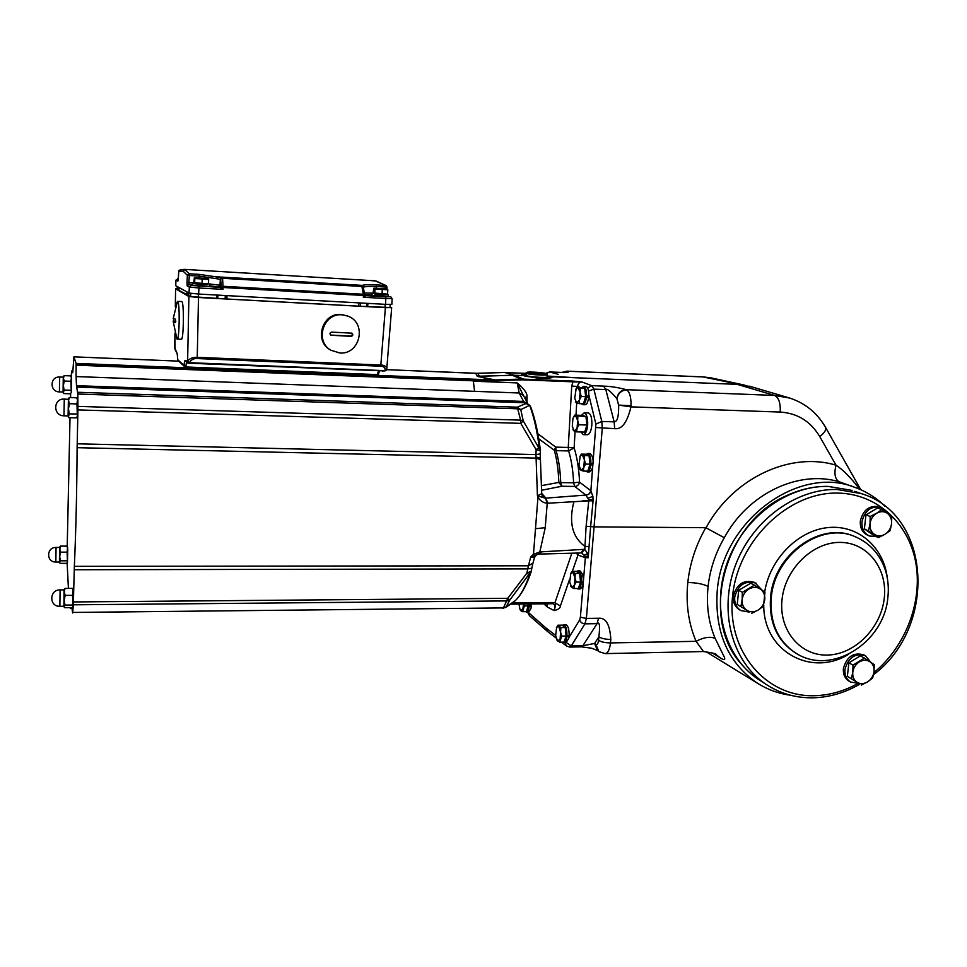 <?xml version="1.0" encoding="UTF-8"?>
<svg xmlns="http://www.w3.org/2000/svg" width="967" height="967" viewBox="0 0 967 967"><rect width="100%" height="100%" fill="white"/><g stroke="black" fill="none" stroke-linecap="round" stroke-linejoin="round"><path stroke-width="1.45" d="M175.982 280.079L175.716 285.7L189.024 293.074L198.634 294.053L385.579 304.351L391.865 304.339L392.082 298.573L390.777 296.821M192.397 284.552L188.964 284.358L188.903 282.606L187.018 282.412L187.199 285.93L189.339 287.03L198.948 287.997L198.634 294.053M175.692 285.64L175.982 280.128L178.315 278.569L176.006 280.14L177.868 281.107L178.351 278.097M180.37 269.926L178.702 271.389M187.018 282.412L187.38 275.329L183.041 271.086L184.77 269.551L189.169 273.77L189.266 275.498L187.38 275.329L189.169 273.77L199.117 274.362L222.422 277.759L220.645 279.33L221.286 286.159L219.666 287.38L209.694 285.688M192.373 285.289L209.67 286.353L209.73 284.697M192.36 285.338L192.433 283.621L207.156 284.225M218.216 286.824L219.993 285.241L221.068 285.7L219.279 287.284M199.178 277.722L199.226 276.091L220.645 279.33L222.422 277.759L361.791 285.942L363.35 294.27L223.099 286.28L221.564 286.715L223.014 289.351L221.334 288.384L222.217 287.598M216.403 278.581L217.817 276.949L362.25 285.386C365.006 284.636 369.696 284.455 376.308 284.842L386.341 285.688L386.993 287.066L385.748 287.054L385.688 288.782M370.687 280.551L376.115 281.034L385.507 285.386L385.748 287.054L376.538 286.51C370.47 286.159 366.167 286.353 363.64 287.102L361.718 285.906M184.77 269.551L184.25 269.37C180.841 269.6 179.052 270.059 178.883 270.736L178.121 280.357M364.692 294.778L366.07 295.684L385.507 296.784L385.785 298.513L392.082 298.537M371.969 295.443L388.347 296.555L388.432 294.947L386.002 294.5M364.91 296.506L364.148 295.636L363.326 297.244L366.07 295.684L364.378 293.871M187.199 285.93L188.964 284.358L191.128 285.434L219.666 287.38L221.334 288.384M221.286 286.159L220.077 287.55M363.314 287.658L362.021 286.474L222.555 278.303L223.111 287.501L221.165 288.287M363.314 287.259L361.307 285.785L363.229 287.066M363.64 287.102L362.25 285.386L217.188 276.852L215.81 278.448M365.877 295.817L364.535 294.319M364.148 295.636L364.559 294.838L363.35 294.27L363.387 295.455L365.055 296.422M374.531 293.714L388.444 294.911M374.555 293.352L374.519 293.992L381.566 294.717L385.978 294.742L386.026 294.101M387.815 289.774L387.562 294.137L373.057 292.953L373.878 288.226L382.291 289.616L387.126 289.024L374.011 288.166L375.003 289.036L387.815 289.774L387.151 289.048M382.291 289.616L382.038 293.992M374.749 293.4L375.003 289.036M195.044 283.476L192.457 283.633M195.056 283.113L195.032 283.766L201.765 284.443L207.143 284.491L207.168 283.839M208.642 279.342L208.473 283.875L193.787 282.678L194.355 277.722L202.188 279.137L208.219 278.544L194.367 277.71L194.814 278.544L208.642 279.342L208.195 278.532M202.188 279.137L202.018 283.694M194.657 283.089L194.814 278.544M177.287 286.57L177.179 288.891M177.263 286.558L177.179 288.928L178.919 289.943L178.968 287.501M178.907 289.919L179.076 287.562M190.753 293.4L190.632 296.603L178.98 290.378M190.632 296.603L226.858 298.996L227.003 295.612M360.365 302.961L360.183 306.237L226.858 298.996M360.183 306.237L390.039 307.518L390.209 304.508M177.191 288.674L175.583 288.843L188.903 296.506L198.501 297.498L385.386 307.651L391.671 307.627L390.064 307.131M188.903 296.506L187.622 361.162L188.505 362.685L189.484 362.685L187.719 361.235C189.556 358.491 192.723 357.186 197.244 357.319L198.501 297.498M197.123 358.552C193.678 358.358 191.128 359.736 189.484 362.685L385.192 370.675C385.362 367.774 383.851 366.288 380.623 366.203L380.841 365.03L197.244 357.319L197.123 358.552L380.623 366.203M386.619 369.66L384.963 370.929L189.399 362.951M385.023 370.917L386.365 370.192M386.776 368.947C386.631 366.517 384.648 365.212 380.841 365.03L385.386 307.651M378.448 374.289L376.985 375.329M76.079 363.411L473.044 379.185L474.604 391.333L76.091 376.562L76.079 363.411L73.927 356.847L72.73 372.73L71.618 370.977L71.207 376.634M456.194 372.525L475.667 373.322L477.553 376.381L495.358 379.983L473.044 379.185M177.674 359.688L185.809 366.964L377.287 374.604L376.937 375.341L185.64 367.738L376.937 375.341L378.544 374.12M76.079 364.305L473.214 380.007L474.604 391.333L519.194 393.001L517.188 382.92C524.187 388.794 527.462 393.448 526.991 396.881L527.051 402.127M529.239 405.511L520.79 409.633L523.22 420.863L539.429 448.906C537.326 431.79 534.122 417.393 529.831 405.717L523.957 402.187L519.194 393.001L523.522 395.539L527.801 403.759M76.091 376.562L76.49 385.688L523.558 401.438L527.873 403.916M77.723 392.276L517.297 407.18L520.79 409.633L518.167 408.811L77.807 394.04L76.49 385.688M77.807 394.04L77.94 406.382L520.609 420.137L520.778 423.353L77.916 409.911L77.94 406.382M531.306 571.231L509.851 599.963L507.167 600.918L73.323 604.798L74.35 566.348C75.922 531.197 76.852 491.647 77.118 447.685L77.916 409.911M77.118 447.685L536.141 458.116L540.42 459.615L541.713 493.738L537.434 495.781L535.972 454.587L540.251 453.922L540.348 450.513L536.117 449.74L538.607 447.757M538.462 554.212L537.326 554.478L538.462 554.212L539.816 551.939L533.458 554.321L530.714 556.968L534.461 557.56L532.974 563.132L528.429 565.792L530.714 556.968L534.558 555.566L533.458 554.321L537.978 497.111C540.07 500.785 543.152 502.84 547.225 503.251L593.097 500.604L592.892 496.313L590.728 490.644C590.124 493.375 588.48 494.85 585.809 495.08L588.855 499.77L590.789 500.338M539.199 496.373L537.434 495.781L537.978 497.111L539.199 496.373L545.448 498.198L547.225 503.251L545.231 527.692L539.816 551.939L583.524 549.389L581.191 552.955L539.586 554.079L541.629 551.698M531.802 568.354L531.342 571.026L526.87 573.213L528.429 565.792L74.35 566.348M73.323 604.798L72.73 612.437L503.432 607.917L72.73 612.437M71.86 607.602L72.634 612.993M550.296 603.783L510.987 604.097M70.942 607.602L70.337 608.424L69.95 607.614M68.415 588.395L67.122 562.818M70.023 417.684L67.219 546.44M70.651 393.484L70.555 397.57M456.219 372.525L386.619 369.672L477.807 373.335L479.463 376.32L512.135 375.232L521.418 379.064L495.358 379.983L495.587 380.78L473.214 379.971M76.973 403.94L77.336 415.991L77.698 400.882L76.78 397.775L77.517 399.081L76.973 403.94L69.431 403.698L68.536 400.58L69.286 397.534L68.306 399.226M68.004 415.919L68.838 417.647L76.32 417.865L77.167 416.62M70.929 381.276L71.292 392.058L71.594 378.605L70.796 375.885L71.461 377.07L70.929 381.276L64.233 381.034L63.447 378.302L64.124 375.643L63.375 376.84M63 392.01L63.737 393.581L70.398 393.799L71.087 392.771M72.537 595.346L72.912 606.297L73.25 591.852L72.368 588.371L73.057 589.399L72.537 595.346L65.152 595.394L64.293 591.901L65.031 588.419L64.148 589.447M63.822 606.249L64.596 607.663L71.921 607.602L72.827 606.599M67.098 552.157L67.46 562.081L67.75 549.135L66.977 546.125L67.605 547.092L67.098 552.157L60.522 552.145L59.761 549.111L60.438 546.113L59.579 547.455M59.362 562.02L60.063 563.35L66.59 563.35L67.376 562.395M76.78 397.775L69.286 397.534M76.731 414.045L69.201 413.828L68.5 408.739L69.431 403.698M68.439 416.958L69.201 413.828M68.089 416.366L68.427 398.815L69.116 397.715M64.281 399.093C53.112 398.331 52.798 415.907 63.967 415.81L64.281 399.093L68.427 399.286L68.089 415.931L63.979 415.81M70.796 375.885L64.124 375.643M70.736 390.269L64.04 390.039L63.399 385.507L64.233 381.034M63.411 393.001L64.04 390.039M63.06 392.409L63.266 377.166M63.338 377.166L63.06 392.022L59.41 391.889L59.676 377.033L63.338 377.166M72.368 588.371L65.031 588.419M72.307 605.016L64.934 605.076L64.245 600.253L65.152 595.394M64.04 606.913L64.934 605.076M63.907 606.672L64.052 589.882M64.124 589.882L63.895 606.249L59.869 606.285L60.111 589.906L64.136 589.882M66.977 546.125L60.438 546.113M66.904 560.8L60.329 560.8L59.712 556.472L60.522 552.145M59.579 562.673L60.329 560.8M59.422 562.395L60.014 546.536M59.64 547.455L59.422 562.02L55.832 562.02L56.062 547.455L59.652 547.455M531.366 603.952L531.342 605.354L529.239 605.378L529.275 603.976M543.901 603.843L547.443 607.095L554.164 610.576C555.445 605.475 554.55 603.203 551.468 603.771L552.665 602.538L512.691 602.84L505.403 607.578M560.389 605.958C560.413 608.05 558.334 609.597 554.164 610.576C555.638 605.934 555.892 603.348 554.925 602.804L560.389 605.958L569.575 579.366M564.97 642.523L566.348 645.896L569.672 647.08L571.231 645.968L566.251 642.511L568.934 637.869L569.092 636.612L567.75 635.464M565.743 624.646L565.876 624.646C568.04 625.576 569.14 629.179 569.176 635.44L566.94 635.488C566.988 629.203 565.913 625.601 563.713 624.682L562.468 625.359M526.689 612.099L528.707 612.075L530.968 608.461L531.27 606.442L528.562 605.415L528.623 603.988M581.687 581.493L583.077 582.69C582.908 585.99 581.868 588.093 579.97 589.012L578.29 589.024M578.133 570.772L579.825 570.76C582.436 573.044 583.548 576.622 583.174 581.493L581.397 581.493C581.469 575.256 580.381 571.678 578.133 570.772L576.743 571.533M525.758 611.664L526.58 612.099C527.849 611.942 528.707 610.068 529.154 606.466L531.27 606.442M529.239 605.378L528.598 604.858M527.22 609.826L528.562 605.415M528.514 605.958L529.154 606.466M523.788 604.037L524.404 605.934L522.591 611.7L526.64 611.652L528.284 603.988M528.478 605.886L524.404 605.934M522.591 611.7L520.705 610.648L522.905 608.823L523.522 604.037M518.941 604.073L520.065 609.79M527.946 612.075L545.968 628.006L547.515 631.439M560.522 372.428L549.389 371.969M525.117 374.519L526.205 374.495C517.647 374.422 522.712 375.728 523.22 375.595L536.794 378L546.826 378.411C552.653 377.783 553.692 377.215 549.945 376.707L737.229 384.37L774.579 395.418L626.314 389.677C617.973 387.465 610.419 386.28 603.65 386.123L591.756 385.652L593.859 389.133L601.812 421.455L602.272 428.284L594.064 526.87L705.777 527.704L724.295 537.725C747.95 493.581 798.597 469.599 839.211 481.784L855.481 487.598C866.686 491.707 876.537 497.957 885.023 506.345M560.824 372.464C567.714 372.815 569.841 372.38 567.194 371.195L561.646 372.476M546.826 378.411L546.004 378.121C551.589 377.601 552.87 377.13 549.86 376.719L547.177 375.982M587.658 388.033L591.756 385.652L581.965 381.989C579.414 382.134 577.976 383.621 577.637 386.449L571.727 386.111L572.984 381.832L581.965 381.989L572.778 381.058L521.418 379.064L521.66 379.85L495.587 380.78M859.687 489.254C850.912 477.746 843.019 469.72 836.02 465.2C790.281 451.275 732.938 478.036 706.043 527.777M588.867 395.177L595.902 424.126L601.812 421.455L614.154 421.842L614.661 428.659C621.817 429.686 627.245 422.422 630.955 406.865L631.028 405.729C631.185 397.485 629.771 392.203 626.773 389.882L626.314 389.677C621.092 390.027 617.925 392.989 616.837 398.537C610.31 391.067 606.635 388.081 605.813 389.592L603.65 386.123M581.409 646.85L591.647 648.216L597.497 650.489L594.572 643.43L595.877 644.373C597.219 645.001 598.114 643.647 598.573 640.299L598.899 636.83C600.156 625.673 599.54 621.298 597.05 623.679L584.914 623.86L571.231 645.968L582.859 645.751L594.572 643.43L598.899 636.83C601.45 638.486 605.427 639.356 610.818 639.429C609.935 624.489 605.85 617.442 598.561 618.264L586.377 618.421L594.064 526.87L590.632 526.58L593.097 500.604M715.834 654.405L720.306 657.886C724.235 660.376 725.564 660.074 724.271 656.992L715.145 638.425C710.298 636.286 703.94 637.253 696.071 641.314C688.456 623.304 685.7 603.698 687.803 582.497C689.894 563.302 695.889 545.037 705.777 527.704M568.995 637.41L579.68 619.907C580.502 622.337 582.243 623.655 584.914 623.86L586.377 618.421L580.393 617.188L585.349 557.633L577.976 555.07L572.355 571.34M563.048 642.136L563.954 642.547C565.393 642.39 566.348 640.432 566.843 636.649L569.092 636.612M566.94 635.488L565.308 628.502M566.118 635.972L566.203 634.896M566.867 635.428L566.166 635.44M556.363 627.921L557.899 625.214L560.872 627.583L560.111 639.163L557.572 640.988L555.65 635.537L556.641 627.305L558.745 626.398L561.791 636.105L559.7 642.197L564.015 642.112L566.118 636.032L566.843 636.649M564.74 640.045L566.106 636.093M561.791 636.105L566.118 636.032L565.212 627.51L562.202 625.153L557.899 625.214M565.212 627.51L560.872 627.583M559.7 642.197L556.75 639.876M581.783 552.991L585.24 556.436L588.19 557.778L590.632 526.58L586.111 526.29L588.855 499.77L593.146 499.431M588.129 556.122L588.19 557.778L585.349 557.633L585.24 556.436L588.129 556.122L587.634 553.535L584.805 549.437L583.524 549.389M571.848 553.197L554.925 602.804L552.665 602.538M537.326 554.478L534.558 555.566M535.525 528.707L545.231 527.692M581.469 552.931L584.805 549.437L586.111 526.29M545.448 498.198L548.168 503.239M541.701 494.04L542.378 496.131L545.884 498.126L585.809 495.08L574.736 486.449C577.359 486.232 578.967 484.793 579.547 482.122L590.728 490.644M539.501 450.67L539.429 448.906L540.348 450.477M540.299 449.667C538.256 433.156 535.126 419.086 530.907 407.47L529.493 405.088L525.939 403.529L517.297 407.18L520.609 420.137L523.22 420.863L520.778 423.353L536.117 449.74L535.972 454.587L77.167 443.805M76.598 387.09L524.501 402.743L529.493 405.088M525.323 398.682L527.088 398.646M524.585 397.328L526.991 396.881M537.857 433.724L555.735 447.129L554.284 450.223L538.752 438.788M477.202 376.248L514.166 375.244L523.485 379.076L523.667 379.862L521.66 379.85M475.643 373.322L503.094 372.525L526.278 373.407L505.076 372.537L514.118 375.22L505.088 372.537M546.029 373.347L547.334 374.277M523.449 375.631L514.166 375.244L523.316 375.583L536.83 377.746L546.004 378.121L536.794 378M576.61 377.783L547.177 376.03M524.996 374.531L522.845 374.688C521.926 375.22 522.083 375.51 523.316 375.583M547.274 374.737L547.117 376.888C548.204 378.049 529.916 377.033 526.689 375.74L526.145 375.329M523.667 379.862L572.984 381.832L572.778 381.058M585.845 495.14C588.54 494.947 590.221 493.496 590.885 490.789L595.902 424.126M541.738 490.245L561.851 486.244L574.736 486.449L573.6 482.811L579.547 482.122C578.955 468.91 577.154 457.512 574.132 447.914L568.62 450.936C571.4 459.893 573.056 470.518 573.6 482.811L560.739 482.581L561.851 486.244L558.841 482.424L560.739 482.581C560.256 470.264 558.708 459.615 556.098 450.634L568.62 450.936L568.245 447.443L574.132 447.914L575.075 431.451M541.713 493.424L545.654 497.8M541.725 485.579L558.841 482.424C558.394 469.986 556.871 459.252 554.284 450.223L556.098 450.634L555.735 447.129L568.245 447.443L571.727 386.111M582.908 404.677L584.987 404.75C586.099 403.686 586.884 406.394 588.71 397.582L585.651 396.76M587.38 396.083L587.295 396.869M591.502 463.616L592.892 464.897C592.638 468.56 591.417 470.905 589.254 471.944L587.392 471.908M587.815 453.45L590.003 453.499C592.469 455.638 593.472 459.023 593.013 463.652L590.885 463.604C590.982 457.681 589.955 454.285 587.815 453.45L586.183 454.393M583.488 434.642L587.344 434.751C589.616 434.364 591.103 431.246 591.816 425.42C592.106 418.191 590.982 414.033 588.444 412.957L588.238 412.957M581.409 403.698L582.75 404.677C584.539 404.496 585.76 402.03 586.413 397.292L588.734 397.377M585.809 386.462L585.966 386.474C587.984 387.259 588.939 390.475 588.83 396.132L586.51 396.047C586.618 390.39 585.664 387.175 583.657 386.377L581.941 387.416M584.032 401.873L585.664 396.651M585.664 396.591L584.866 389.834M586.51 396.047L585.724 395.781M585.627 397.014L586.413 397.292M579.003 403.614L576.767 403.021L579.463 400.024L579.003 403.614L583.427 403.771L585.676 396.615L584.684 388.335L577.081 387.09L580.26 388.166L580.091 392.276L581.227 396.458L579.463 400.024L580.091 392.276L578.012 387.598L576.139 388.758L577.081 387.09M575.8 389.399L576.344 388.311M575.51 401.535L576.767 403.021L574.724 398.319L576.139 388.758M584.684 388.335L580.26 388.166M585.676 396.615L581.227 396.458M575.836 402.465L575.401 401.269M585.966 471.122L587.223 471.908C588.976 471.739 590.16 469.382 590.777 464.849L592.892 464.897M590.885 463.604L590.088 463.241L589.205 457.101M588.419 469.128L590.003 464.281M591.441 464.136L590.027 464.112L590.088 463.241M589.979 464.474L590.777 464.849M583.294 471.062L581.022 470.276L583.766 467.569L583.294 471.062L587.755 471.159L590.039 464.184L589.036 455.675L585.772 454.212L581.324 454.103L584.564 455.566L584.406 459.808L585.555 464.087L583.766 467.569L584.406 459.808L582.291 454.816L580.224 456.001L581.324 454.103M579.886 456.69L580.357 455.699M579.825 468.814L581.022 470.276L578.931 465.272L580.224 456.001M589.036 455.675L584.564 455.566M590.039 464.184L585.555 464.087M580.115 469.587L579.716 468.56M580.901 431.995L583.282 434.642C585.506 434.352 586.969 431.246 587.646 425.287C587.924 418.07 586.776 413.912 584.213 412.824L581.433 415.351M586.957 425.021L584.697 432.104L576.598 431.874L577.057 428.308L578.822 424.767L586.957 425.021L585.966 416.632L575.607 415.725L573.685 416.862L572.911 418.651L572.295 426.362L574.362 431.185L577.057 428.308L577.686 420.548L575.607 415.725L574.664 415.133L573.346 417.514M574.664 415.133L582.738 415.387L585.966 416.632M573.032 429.493L573.455 430.593L576.598 431.874M578.822 424.767L577.686 420.548L577.855 416.366M589.072 546.585L584.962 546.379C572.234 537.144 568.572 522.156 573.975 501.426M584.576 555.058L587.634 553.535M588.274 498.186L592.892 496.313M473.165 381.191L517.188 382.92L523.244 395.08M74.229 569.744L527.631 568.886L531.826 568.197L532.817 563.652M73.444 601.945L507.76 598.307L509.851 599.963L506.14 606.901L515.29 600.64C520.826 595.285 525.782 586.135 530.158 573.189L530.496 571.823M529.082 574.531L526.87 573.213L507.76 598.307L503.432 607.917L506.14 606.901L502.816 608.424M595.877 644.373L598.803 651.456L597.896 650.791M598.573 640.299C601.123 641.967 605.1 642.837 610.491 642.922L696.071 641.314L703.492 651.54C712.57 652.858 716.813 653.897 716.257 654.659L715.773 654.369M715.145 638.425C708.497 622.47 706.152 605.137 708.086 586.413C710.032 569.345 715.435 553.112 724.295 537.725M790.414 695.225C778.568 693.593 767.629 689.616 757.56 683.282C728.115 663.072 714.661 632.418 717.2 591.357C722.035 520.657 799.008 464.172 855.481 487.598M740.504 663.072C699.105 616.692 725.129 521.298 787.634 495.177C800.942 489.121 814.407 486.196 828.03 486.401L852.108 490.414L828.115 486.401C786.775 485.458 743.285 517.937 727.269 562.649C711.059 607.3 724.694 656.811 757.765 678.955L760.219 680.538M562.54 372.5L567.194 371.195L703.166 376.949L714.335 378.593M752.568 387.102L702.852 376.9L710.431 377.746L744.941 385.204M789.991 398.114L774.579 395.418C778.749 397.497 780.635 403.046 780.224 412.063L630.955 406.865L618.614 405.088L631.028 405.729M626.773 389.894C621.443 390.245 618.167 393.194 616.946 398.742L618.614 405.088L616.837 398.537M588.577 391.079L593.859 389.133L605.813 389.592L614.154 421.842C614.976 421.37 618.892 422.93 618.65 405.427M780.224 412.063C797.461 413.187 810.648 421.358 819.762 436.588L836.02 465.2C833.905 473.745 834.968 479.269 839.211 481.784M562.178 372.488L566.928 371.147L702.574 376.888M849.135 681.203L848.953 681.094C844.795 678.375 842.958 674.168 843.405 668.475C846.826 656.46 853.656 651.951 863.918 654.937L865.429 655.747M869.418 535.948L867.991 535.392C862.443 532.841 859.893 528.042 860.34 521.02C863.096 509.96 869.321 505.185 879.027 506.696L879.366 506.817M739.707 609.887L739.477 609.766C734.956 606.841 732.889 602.381 733.276 596.373C736.636 583.971 743.78 579.33 754.695 582.448L762.056 590.172M858.297 683.367L850.537 682.025C846.391 679.293 844.542 675.075 844.989 669.382C848.422 657.342 855.263 652.822 865.538 655.807L870.796 662.25M847.346 676.308L856.931 682.206C853.788 679.97 852.411 676.646 852.785 672.222L852.991 665.127L864.425 658.092L860.304 655.856L848.905 662.842L847.346 676.308L856.931 682.206C860.231 684.177 863.773 684.068 867.544 681.904L861.271 685.083M852.991 665.127L848.905 662.842M851.419 678.653L852.785 672.222C853.438 667.798 855.602 664.365 859.3 661.924C863.096 659.76 866.637 659.675 869.925 661.67C873.044 663.93 874.41 667.254 874.023 671.654C873.37 676.054 871.207 679.475 867.544 681.904L872.645 678.06L874.023 671.654L874.228 664.595L864.425 658.092M876.114 536.552L869.647 536.044C864.099 533.494 861.537 528.695 861.996 521.648C864.752 510.564 870.989 505.777 880.707 507.3L887.428 513.368C884.08 511.168 880.49 511.12 876.646 513.235L881.844 509.573L887.416 513.356C890.571 515.822 891.937 519.327 891.538 523.896C890.861 528.441 888.661 531.91 884.95 534.304L878.568 537.519L874.192 534.231C877.528 536.395 881.118 536.419 884.95 534.304L890.099 530.629L891.538 523.896L891.755 516.692L887.416 513.356M881.844 509.573L877.553 508.026L865.985 514.879L864.377 528.828L874.301 535.839L878.568 537.519M864.377 528.828L874.192 534.231C871.013 531.79 869.623 528.284 870.01 523.703L870.227 516.463L865.985 514.879M870.227 516.463L876.646 513.235C872.899 515.629 870.687 519.122 870.01 523.703L868.608 530.472M749.135 612.075L740.915 610.576C736.383 607.663 734.316 603.19 734.702 597.171C738.075 584.733 745.219 580.091 756.158 583.21M737.241 604.423L746.729 610.25C743.345 607.844 741.822 604.327 742.136 599.709L742.342 592.336L754.417 585.168L750.694 583.21L738.679 590.341L737.241 604.423L746.729 610.25C750.283 612.365 754.055 612.329 758.031 610.117L751.504 613.404M742.342 592.336L738.679 590.341M740.903 606.49L742.136 599.709C742.765 595.068 745.025 591.514 748.905 589.024C752.918 586.824 756.69 586.8 760.231 588.951C763.592 591.381 765.102 594.898 764.764 599.492C764.135 604.097 761.887 607.639 758.031 610.117L763.495 606.249L764.97 592.167L754.417 585.168M577.106 588.504L578.133 589.024C579.704 588.867 580.756 586.751 581.3 582.702L583.077 582.69M581.397 581.493L580.623 580.974L579.729 574.616M580.551 581.941L580.623 580.974M581.675 581.614L580.587 581.626M579.076 586.401L580.526 582.17L581.3 582.702M573.939 588.528L571.727 587.428L574.386 585.313L573.939 588.528L578.351 588.492L580.563 582.061L579.596 573.443L576.441 571.328L572.041 571.34L575.172 573.455L575.002 577.77L576.139 582.086L574.386 585.313L575.002 577.77L572.96 572.391L570.784 573.443L572.041 571.34M570.47 574.12L570.856 573.274M570.772 586.207L571.727 587.428L569.696 582.049L570.784 573.443M579.596 573.443L575.172 573.455M580.563 582.061L576.139 582.086M186.438 362.625L185.628 367.738L184.201 366.856L185.628 367.738M187.405 360.945L187.852 362.045L187.405 360.945L185.253 360.703C184.733 360.171 184.31 361.948 183.996 366.046L178.472 360.969M175.257 349.921L177.142 353.451L177.868 360.353L177.154 353.402M176.743 352.326L174.713 348.156M174.954 333.216L174.689 348.567M181.663 301.535L181.82 301.571C184.238 302.091 183.682 340.976 181.288 339.236L177.239 339.127M185.253 360.703L187.767 363.169L188.746 362.818M188.118 363.181L383.428 370.869M379.415 370.965L378.568 374.011L377.287 374.604L378.484 370.929M176.828 302.78L177.662 301.414C180.019 301.934 179.475 340.855 177.142 339.115L176.586 338.039M173.298 317.986L175.426 319.279L175.39 322.579L173.238 321.66L173.697 318.687M331.016 350.296L330.17 349.8C313.695 340.831 322.422 312.51 341.146 314.444L347.951 316.136M348.108 316.197C367.255 323.147 360.026 354.853 339.816 352.979L330.98 350.272C314.468 341.278 323.22 312.885 341.992 314.819L347.25 315.822M351.19 336.371L330.835 335.223C329.457 333.7 329.771 332.66 331.741 332.104L351.964 333.192C353.281 334.63 353.015 335.694 351.19 336.371L350.55 336.057C352.302 335.585 352.665 334.594 351.662 333.083M330.581 335.053L350.55 336.057M191.128 285.434L189.339 287.03L189.024 293.074M183.041 271.086L178.702 271.401L178.339 278.109M178.121 280.333L177.868 281.107M177.662 278.677L178.279 278.992M198.815 286.208L198.948 287.997L223.014 289.351L223.111 287.501L363.387 295.455L363.326 297.244L385.785 298.513L385.579 304.351M208.473 283.839L219.993 285.241L220.331 279.221L222.108 277.638M194.282 282.908L188.903 282.606L189.266 275.498L199.226 276.091L199.117 274.362M386.945 287.078L386.873 288.952M390.366 296.748L385.507 296.784M372.005 294.814L364.656 294.717M376.308 284.842L376.453 288.106M374.06 293.219L364.293 292.941M186.933 291.913L186.824 294.862M187.187 292.058L187.09 294.971M188.662 292.868L188.565 295.443M188.783 292.941L188.698 295.491M198.44 294.041L198.32 297.389M217.007 295.068L216.886 298.404M217.877 295.116L217.744 298.452M225.142 298.9L225.275 295.527M358.769 302.876L358.588 306.152M367.097 303.336L366.916 306.563M367.883 303.372L367.714 306.599M385.192 304.327L384.999 307.542M178.641 361.138L73.927 356.847L178.629 361.138M477.553 376.381L493.146 379.983L493.327 380.768M76.067 365.163L473.177 380.793M72.924 371.038L71.631 370.99L72.924 371.026M59.386 391.84L59.398 391.889C49.462 391.937 49.74 376.308 59.676 377.033M579.68 619.907L580.393 617.188M565.006 642.523L565.78 642.511M545.968 628.006L555.626 635.379M528.381 612.703L529.711 615.906M545.859 373.347L549.534 371.969L565.357 372.537M546.452 373.431L549.691 372.005L558.14 374.302M614.661 428.659L596.119 427.535M599.177 651.722L605.149 653.607C607.88 653.293 609.657 649.739 610.491 642.922L610.818 639.429M569.817 647.08L581.264 646.85L582.859 645.751L597.05 623.679L598.561 618.264M561.489 642.161L566.565 646.053M577.928 553.039L578.206 554.853M576.296 553.076L577.976 555.07M547.443 607.095L546.887 603.819M536.056 457.089L540.299 457.971L540.408 459.422M523.957 402.187L527.631 403.783M526.193 374.555C522.917 374.688 522.011 375.039 523.51 375.619C528.635 377.601 556.388 378.726 549.655 376.683L547.177 376.103M546.693 374.314L546.041 374.132M526.314 373.081L526.846 373.492C530.085 374.761 548.374 375.788 547.286 374.64L546.198 373.564L530.786 372.017C526.906 372.102 525.407 372.5 526.302 373.189L526.133 375.438M527.619 372.778C531.246 374.144 550.731 374.942 546.041 373.54C542.33 372.186 523.183 371.388 527.619 372.778M577.601 387.114L577.637 386.449L579.547 387.187M593.073 500.833L582.726 500.821M576.695 402.985L576.006 415.169M708.086 586.413C703.19 583.983 696.421 582.69 687.803 582.497M711.857 652.725L720.306 657.886M819.762 436.588C824.682 432.66 826.58 429.553 825.48 427.257L825.48 427.257C816.619 412.039 803.843 402.054 787.15 397.292L749.51 386.208M854.731 491.333L863.096 494.246M767.677 685.41L765.61 684.044C732.261 661.73 718.554 611.736 734.968 566.589C751.166 521.406 795.104 488.553 836.793 489.471L860.993 493.521C931.946 514.275 937.156 627.426 873.527 674.676M858.116 683.391C844.384 691.03 830.145 695.128 815.399 695.684C766.698 697.86 726.701 652.012 732.563 596.385C737.688 540.758 788.371 491.659 838.063 493.097C876.694 493.75 908.412 522.857 915.664 562.032C922.977 601.244 905.753 646.476 873.902 672.609M763.749 605.245C763.398 651.238 811.253 677.504 848.675 654.26M887.222 577.456C883.524 546.669 857.644 524.368 827.8 527.607C797.993 530.557 769.78 559.168 764.692 591.973M887.851 597.666C888.939 588.069 888.105 578.858 885.349 570.047C879.91 554.055 869.684 542.874 854.695 536.492L853.873 536.165C820.185 521.273 773.709 554.877 770.542 597.268C768.85 622.325 777.13 640.867 795.394 652.894L796.155 653.341C831.572 676.03 883.983 642.62 887.839 597.799M854.695 536.492C820.971 521.588 774.458 555.227 771.291 597.654C769.587 622.748 777.879 641.302 796.155 653.341M884.213 598.633C887.96 568.934 867.653 542.366 840.13 542.402C812.667 541.991 785.047 569.007 782.025 599.576C778.592 630.158 800.241 655.964 827.426 655.058C854.574 654.599 880.84 628.357 884.213 598.633M175.607 288.855L175.341 306.829M175.112 349.244L174.93 333.132M175.196 349.764L174.918 348.809M386.534 369.926L384.987 370.929L189.375 362.963L187.163 360.969M173.48 321.068L175.909 321.153M331.56 335.428L330.956 335.114M386.244 285.628L375.039 280.817L184.25 269.37M386.921 288.964L386.341 285.688M363.338 287.417L364.499 294.186M371.969 295.479L372.053 293.835M178.931 290.342L179.028 287.537M391.671 307.675L386.812 368.451M540.529 603.867L510.902 604.157M71.969 608.4L70.531 608.424M63.363 376.792L63.991 375.8M60.111 589.906C49.184 589.568 48.918 606.793 59.869 606.285M56.062 547.455C46.319 547.068 46.065 562.383 55.832 562.02M527.523 612.087L529.481 615.701L547.104 631.1M547.31 631.282L556.085 638.015M565.876 624.646L563.713 624.682M566.215 642.499L564.087 642.547M536.576 554.732L534.497 557.439M540.299 457.85L540.239 454.007M477.783 373.335L503.082 372.525M546.162 373.359L545.267 373.322M529.553 405.161L530.714 406.938M585.966 386.474L583.657 386.377M588.444 412.957L584.213 412.824M573.141 429.747L573.455 430.593M539.586 554.079L538.607 554.188M531.028 572.138C527.293 583.21 522.917 591.768 517.889 597.811M605.402 653.607L703.48 651.54M757.56 683.282L705.85 651.601M860.799 489.749L825.625 427.523M828.078 486.389C814.432 486.196 800.954 489.121 787.634 495.177M814.021 697.787C796.288 698.271 780.139 693.69 765.61 684.044L757.765 678.955C739.888 666.553 728.175 648.748 722.627 625.516M814.093 697.787C829.952 697.159 845.158 692.626 859.723 684.201M850.537 682.025L848.953 681.094M880.707 507.3L879.027 506.696M740.915 610.576L739.477 609.766M175.583 288.843L175.317 306.902M383.633 370.869L382.557 371.062M177.602 301.39L181.76 301.535M173.238 321.66L176.973 338.994M177.432 301.414L173.274 318.373M330.98 350.272L330.17 349.8"/></g></svg>
